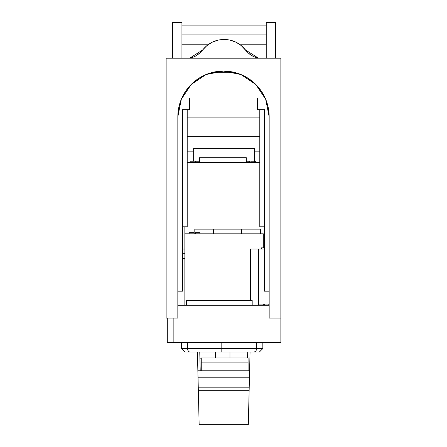<?xml version="1.0" encoding="UTF-8"?>
<svg xmlns="http://www.w3.org/2000/svg" width="447" height="447" viewBox="0 0 447 447"><rect width="100%" height="100%" fill="white"/><g stroke="black" fill="none" stroke-linecap="round" stroke-linejoin="round"><path stroke-width="0.67" d="M185.03 352.063L221.159 352.063L221.159 348.548L187.606 348.548A3.515 2.414 90 0 0 190.014 352.063L259.042 352.063M181.46 342.698L181.46 348.548L187.606 348.548L181.465 348.548L184.974 352.063L190.014 352.063A3.515 2.414 -90 0 1 187.606 348.548L187.606 342.698L187.606 348.548L221.159 348.548L221.159 342.698L221.159 348.548L256.695 348.548L256.695 342.698L256.695 348.548L221.159 348.548L221.159 352.063L254.226 352.063L255.975 351.035L256.695 348.548L255.975 351.035L254.226 352.063L259.327 352.063L262.836 348.548L256.695 348.548L262.836 348.548L262.836 342.698M280.867 342.698L167.301 342.698L167.301 318.108L167.301 342.698L173.157 342.698L173.157 318.108L173.157 342.698L280.867 342.698L280.867 318.108L280.867 342.698M259.796 162.395L187.204 162.395L259.796 162.395M263.305 233.815L184.862 233.815L184.862 226.791L184.862 233.815L263.305 233.815L263.305 247.862L263.305 233.815M250.426 249.035L264.479 249.035L258.623 249.035L258.623 305.228L258.623 249.035L250.426 249.035L250.426 300.546L250.426 249.035M177.839 305.228L269.161 305.228L177.839 305.228M275.017 318.108L275.017 342.698L275.017 318.108M184.862 305.228L184.862 233.815L184.862 305.228M258.835 304.061L264.635 304.061L264.635 305.228L264.635 304.061L263.333 304.061L263.333 305.228L263.333 304.061L258.835 304.061L258.835 305.228L258.997 304.061M268.178 305.228L268.178 304.061L269.161 304.061L268.178 304.061L268.178 305.228M264.736 304.061L264.736 305.228L264.736 304.061L268.178 304.061L264.736 304.061M261.484 249.035L261.484 247.862L261.484 249.035L261.484 247.862L264.641 247.862M264.479 247.862L261.484 247.862M189.126 232.641L189.126 233.815L189.126 232.641L193.976 232.641L193.976 233.815L193.976 232.641L189.126 232.641M195.378 232.641L195.378 233.815L195.378 232.641L199.949 232.641L199.949 233.815L199.949 232.641L195.378 232.641M190.12 161.227L190.12 162.395L190.12 161.227L194.16 161.227L194.16 162.395L194.16 161.227L190.12 161.227M199.088 161.227L195.328 161.227L195.328 162.395L195.328 161.227L199.088 161.227L199.088 162.395M246.666 161.227L246.666 162.395L246.666 161.227L248.068 161.227L248.068 162.395L248.068 161.227L249.471 161.227L249.471 162.395L249.471 161.227L246.666 161.227M255.723 162.395L255.723 161.227L255.723 162.395M250.879 161.227L250.879 162.395L250.879 161.227L254.321 161.227L254.321 162.395L254.321 161.227L255.723 161.227L250.879 161.227M186.623 300.546L252.186 300.546L252.186 305.228L252.186 300.546L186.623 300.546L186.623 305.228L186.623 300.546M213.549 229.132L260.377 229.132L260.377 233.815L260.377 229.132L241.648 229.132L241.648 233.815L241.648 229.132L213.549 229.132L213.549 233.815L213.549 229.132L194.814 229.132L194.814 233.815L194.814 229.132L213.549 229.132M199.502 157.713L199.502 162.395L199.502 157.713L246.331 157.713L246.331 162.395L246.331 157.713L199.502 157.713M182.521 253.717L184.862 253.717L182.521 253.717M182.521 258.4L184.862 258.4L182.521 258.4M254.527 161.227L254.527 148.348L193.646 148.348L193.646 161.227L193.646 148.348L254.527 148.348L254.527 161.227M184.862 249.035L182.521 249.035L184.862 249.035M187.204 136.637L259.796 136.637L187.204 136.637M187.204 117.907L259.796 117.907L187.204 117.907M187.204 151.857L193.646 151.857L187.204 151.857M254.527 151.857L259.796 151.857L254.527 151.857M205.402 46.924L202.642 49.991C208.157 43.158 215.309 39.643 224.087 39.448L217.952 40.146L224.087 39.448L230.216 40.146L236.033 42.225L241.229 45.56L247.219 51.981M214.985 41.018L212.135 42.225L217.952 40.146M209.442 43.745L206.944 45.56L212.135 42.225M254.745 57.071L258.5 58.194L254.745 57.071L251.259 55.288L248.152 52.897L245.532 49.991L248.152 52.897L251.259 55.288L254.745 57.071L258.5 58.194L189.673 58.194L202.642 49.991L206.944 45.56M200.01 52.902L198.524 54.16M258.5 58.194L189.673 58.194L193.422 57.071L196.915 55.288L195.222 56.255L200.016 52.897L202.642 49.991M233.183 41.018L235.848 42.135M238.732 43.75L240.927 45.32M248.152 52.897L249.655 54.165M251.259 55.288L252.952 56.255M258.45 58.183L245.532 49.991C240.011 43.158 232.865 39.643 224.087 39.448L230.216 40.146M201.256 357.918L248.085 357.918L201.256 357.918L201.256 362.131L248.085 362.131L248.085 357.918L248.085 362.131L201.256 362.131L201.256 370.792L201.256 357.918M248.085 370.792L248.085 362.131L248.085 370.792M248.32 424.65L199.15 424.65L198.339 390.695L249.13 390.695L248.32 424.65L199.15 424.65L198.256 387.186L249.214 387.186L249.13 390.695L198.339 390.695L198.032 377.821L249.437 377.821L249.214 387.186L198.256 387.186L198.032 377.821L249.437 377.821L249.605 370.792L197.865 370.792L198.032 377.821L197.418 352.063L197.865 370.792L249.605 370.792L250.052 352.063L248.32 424.65M247.565 357.918L247.705 352.063L247.565 357.918M199.764 352.063L200.206 370.792L199.764 352.063M201.256 358.159L199.91 358.159L201.256 358.159M172.57 22.411L172.57 58.199L172.57 22.881L181.94 22.881L181.94 22.35L172.57 22.35L172.57 22.881L181.94 22.881L181.94 58.199L181.94 22.411M266.233 34.944L181.94 34.944L266.233 34.944M275.598 22.389L275.598 58.199L275.598 22.881L266.233 22.881L266.233 58.199L266.233 22.35L275.598 22.35L275.598 22.881L266.233 22.881L266.233 22.389M177.839 116.734L177.839 318.108L166.133 318.108L177.839 318.108L177.839 116.734L181.314 99.262L191.215 84.449L206.028 74.554L223.5 71.073L240.972 74.554L255.785 84.449L265.686 99.262L269.161 116.734L269.161 318.108L280.867 318.108L280.867 58.199L280.867 318.108L269.161 318.108L269.161 116.734L268.284 107.828L265.686 99.262L261.467 91.367L255.785 84.449L248.867 78.773L240.972 74.554L232.406 71.95L223.5 71.073L214.594 71.95L206.028 74.554L198.133 78.773L191.215 84.449L185.533 91.367L181.314 99.262L178.716 107.828L177.839 116.734A45.661 45.661 0 0 1 223.5 71.073A45.661 45.661 0 0 1 269.161 116.734M269.161 291.181L264.479 291.181L264.479 109.711L264.479 291.181L269.161 291.181M182.521 291.181L177.839 291.181L182.521 291.181L182.521 109.711L182.521 291.181M259.796 226.791L264.479 226.791L259.796 226.791L259.796 109.711L259.796 226.791M182.521 226.791L187.204 226.791L182.521 226.791M280.867 58.199L166.133 58.199L166.133 318.108L166.133 58.199L280.867 58.199M264.479 109.711L257.455 109.711L257.455 98.005L257.455 109.711L264.479 109.711M189.545 98.005L189.545 109.711L182.521 109.711L189.545 109.711L189.545 98.005M187.204 109.711L187.204 226.791L187.204 109.711M265.144 98.005L181.856 98.005L265.144 98.005M213.225 72.246L233.775 72.246L213.225 72.246M229.97 352.063L229.97 357.918L229.97 352.063M258.824 305.228L258.824 304.061M266.233 25.116L181.94 25.116M266.233 44.778L240.218 44.778M207.95 44.778L181.94 44.778M234.038 352.063L234.038 357.918M215.303 352.063L215.303 357.918"/></g></svg>
